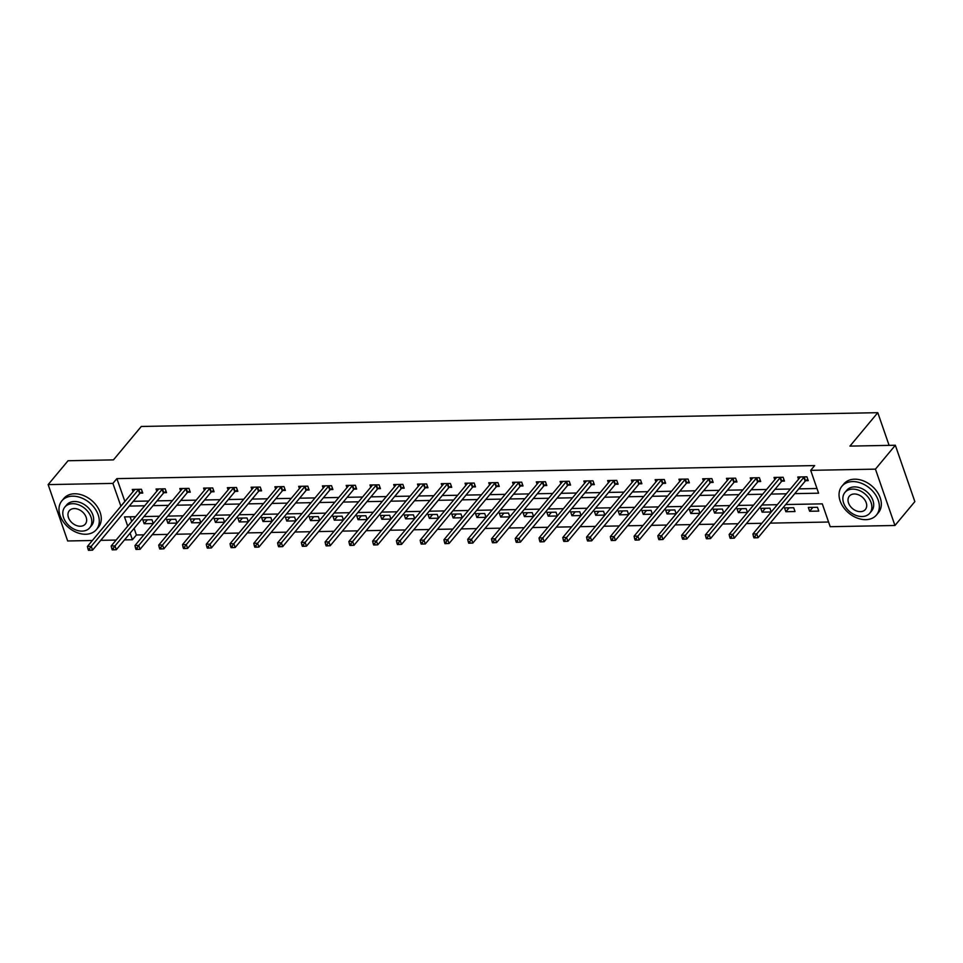 <?xml version="1.0" encoding="UTF-8"?>
<svg xmlns="http://www.w3.org/2000/svg" width="963" height="963" viewBox="0 0 963 963"><rect width="100%" height="100%" fill="white"/><g stroke="black" fill="none" stroke-linecap="round" stroke-linejoin="round"><path stroke-width="1.44" d="M92.364 540.496L67.663 540.965L48.15 484.606L68.048 460.735L113.441 459.881L141.296 426.465L877.787 412.682L849.932 446.11L895.337 445.255L914.85 501.615L894.952 525.485L830.202 526.701L822.294 503.854L785.688 504.54M134.11 528.374L136.397 534.983L143.884 534.838M152.25 534.682L167.646 534.393M176.024 534.236L191.42 533.947M199.786 533.791L215.182 533.502M223.56 533.346L238.956 533.057M247.322 532.9L262.718 532.611M271.084 532.455L286.48 532.166M294.859 532.009L310.255 531.72M318.621 531.564L334.017 531.275M342.395 531.119L357.791 530.842M366.157 530.685L381.553 530.396M389.931 530.24L405.327 529.951M413.693 529.794L429.089 529.506M437.467 529.349L452.863 529.06M461.229 528.904L476.625 528.615M485.003 528.458L500.399 528.169M508.765 528.013L524.161 527.724M532.527 527.568L547.923 527.279M556.301 527.122L571.697 526.833M580.063 526.677L595.459 526.388M603.837 526.231L619.233 525.942M627.599 525.786L642.995 525.497M651.373 525.341L666.769 525.052M675.135 524.895L690.531 524.606M698.909 524.45L714.305 524.173M722.671 524.016L738.067 523.728M746.445 523.571L761.841 523.282M770.207 523.126L828.589 522.03M136.397 534.983L132.413 539.749L124.504 539.894M116.138 540.05L100.742 540.339M889.102 445.375L877.787 412.682M130.101 516.806L131.69 521.392M817.467 507.296L808.318 507.465L809.642 511.269L818.779 511.1L817.467 507.296M793.693 507.742L784.556 507.91L785.868 511.714L795.017 511.546L793.693 507.742M769.931 508.175L760.782 508.356L762.106 512.16L771.243 511.991L769.931 508.175M746.156 508.62L737.02 508.801L738.332 512.605L747.481 512.436L746.156 508.62M722.394 509.066L713.246 509.246L714.57 513.05L723.707 512.882L722.394 509.066M698.62 509.511L689.484 509.68L690.808 513.496L699.945 513.327L698.62 509.511M674.858 509.957L665.722 510.125L667.034 513.941L676.17 513.773L674.858 509.957M651.084 510.402L641.948 510.571L643.272 514.386L652.408 514.206L651.084 510.402M627.322 510.847L618.186 511.016L619.498 514.832L628.634 514.651L627.322 510.847M603.56 511.293L594.412 511.461L595.736 515.277L604.872 515.097L603.56 511.293M579.786 511.738L570.65 511.907L571.962 515.711L581.098 515.542L579.786 511.738M556.024 512.184L546.876 512.352L548.2 516.156L557.336 515.987L556.024 512.184M532.25 512.629L523.114 512.798L524.426 516.601L533.574 516.433L532.25 512.629M508.488 513.074L499.34 513.243L500.664 517.047L509.8 516.878L508.488 513.074M484.714 513.52L475.578 513.688L476.89 517.492L486.038 517.324L484.714 513.52M460.952 513.965L451.803 514.134L453.128 517.938L462.264 517.769L460.952 513.965M437.178 514.398L428.041 514.579L429.366 518.383L438.502 518.214L437.178 514.398M413.416 514.844L404.279 515.024L405.592 518.828L414.728 518.66L413.416 514.844M389.642 515.289L380.505 515.47L381.829 519.274L390.966 519.105L389.642 515.289M365.88 515.735L356.743 515.903L358.055 519.719L367.192 519.551L365.88 515.735M343.43 519.984L342.118 516.18L332.969 516.349L334.293 520.164L343.43 519.996M318.344 516.625L309.207 516.794L310.519 520.61L319.656 520.429L318.344 516.625M294.582 517.071L285.433 517.239L286.757 521.055L295.894 520.875L294.582 517.071M270.808 517.516L261.671 517.685L262.983 521.501L272.132 521.32L270.808 517.516M247.046 517.962L237.897 518.13L239.221 521.934L248.358 521.765L247.046 517.962M223.272 518.407L214.135 518.576L215.447 522.379L224.596 522.211L223.272 518.407M199.51 518.852L190.361 519.021L191.685 522.825L200.822 522.656L199.51 518.852M175.735 519.298L166.599 519.466L167.923 523.27L177.06 523.102L175.735 519.298M151.973 519.743L142.837 519.912L144.149 523.716L153.286 523.547L151.973 519.743M794.776 493.634L818.598 493.188L810.69 470.341L814.674 465.574L116.884 478.623L124.889 501.47M133.267 501.314L148.663 501.025M157.029 500.868L172.425 500.579M180.803 500.423L196.199 500.134M204.565 499.978L219.961 499.689M228.339 499.532L243.735 499.243M252.101 499.087L267.497 498.798M275.863 498.641L291.259 498.353M299.637 498.196L315.033 497.907M323.399 497.751L338.795 497.462M347.174 497.305L362.57 497.016M370.936 496.86L386.332 496.571M394.71 496.414L410.106 496.138M418.472 495.981L433.868 495.692M442.246 495.536L457.642 495.247M466.008 495.09L481.404 494.801M489.782 494.645L505.178 494.356M513.544 494.2L528.94 493.911M537.306 493.754L552.714 493.465M561.08 493.309L576.476 493.02M584.842 492.863L600.238 492.575M608.616 492.418L624.012 492.129M632.378 491.973L647.774 491.684M656.152 491.527L671.548 491.238M679.914 491.082L695.31 490.793M703.688 490.636L719.084 490.348M727.45 490.191L742.846 489.914M751.224 489.758L766.62 489.469M774.986 489.312L790.382 489.023M798.76 488.867L816.985 488.518M805.766 480.681L808.234 480.633L806.91 476.829L797.773 476.998L798.544 479.225M782.004 481.127L784.46 481.079L783.148 477.275L774.011 477.443L774.782 479.67M758.23 481.572L760.698 481.524L759.374 477.72L750.237 477.889L751.008 480.116M734.468 482.018L736.936 481.969L735.612 478.166L726.475 478.334L727.246 480.561M710.694 482.463L713.162 482.415L711.85 478.611L702.701 478.78L703.471 481.006M686.932 482.908L689.4 482.86L688.076 479.056L678.939 479.225L679.709 481.452M663.158 483.354L665.626 483.306L664.314 479.502L655.165 479.67L655.935 481.897M639.396 483.799L641.864 483.751L640.539 479.947L631.403 480.116L632.173 482.343M615.622 484.245L618.09 484.196L616.777 480.381L607.629 480.561L608.399 482.788M591.86 484.69L594.327 484.642L593.003 480.826L583.867 481.006L584.637 483.221M568.086 485.123L570.553 485.087L569.241 481.271L560.093 481.452L560.863 483.667M544.324 485.569L546.791 485.533L545.467 481.717L536.331 481.885L537.101 484.112M520.562 486.014L523.017 485.978L521.705 482.162L512.569 482.331L513.339 484.558M496.788 486.459L499.255 486.411L497.931 482.607L488.795 482.776L489.565 485.003M473.026 486.905L475.493 486.857L474.169 483.053L465.033 483.221L465.803 485.448M449.252 487.35L451.719 487.302L450.407 483.498L441.259 483.667L442.029 485.894M425.49 487.796L427.957 487.747L426.633 483.944L417.497 484.112L418.267 486.339M401.715 488.241L404.183 488.193L402.871 484.389L393.723 484.558L394.493 486.784M377.953 488.686L380.421 488.638L379.097 484.834L369.961 485.003L370.731 487.23M354.179 489.132L356.647 489.084L355.335 485.28L346.186 485.448L346.957 487.675M330.417 489.577L332.885 489.529L331.561 485.725L322.424 485.894L323.195 488.121M306.643 490.023L309.111 489.974L307.799 486.171L298.65 486.339L299.421 488.566M282.881 490.468L285.349 490.42L284.025 486.616L274.888 486.784L275.659 489.011M259.119 490.913L261.575 490.865L260.263 487.049L251.114 487.23L251.897 489.445M235.345 491.359L237.813 491.311L236.489 487.495L227.352 487.675L228.123 489.89M211.583 491.792L214.051 491.756L212.727 487.94L203.59 488.121L204.361 490.336M187.809 492.237L190.277 492.201L188.965 488.385L179.816 488.554L180.587 490.781M164.047 492.683L166.515 492.635L165.191 488.831L156.054 488.999L156.825 491.226M140.273 493.128L142.741 493.08L141.429 489.276L132.28 489.445L133.05 491.672M895.337 445.255L875.439 469.137L894.952 525.485M48.15 484.606L112.9 483.402L120.917 506.237M116.884 478.623L112.9 483.402M810.69 470.341L875.439 469.137M129.283 506.081L144.679 505.792M153.057 505.635L168.453 505.358M176.819 505.202L192.215 504.913M200.593 504.756L215.989 504.468M224.355 504.311L239.751 504.022M248.129 503.866L263.525 503.577M271.891 503.42L287.287 503.131M295.653 502.975L311.049 502.686M319.427 502.53L334.823 502.241M343.189 502.084L358.585 501.795M366.963 501.639L382.359 501.35M390.725 501.193L406.121 500.904M414.499 500.748L429.895 500.459M438.261 500.303L453.657 500.014M462.035 499.857L477.431 499.568M485.797 499.412L501.193 499.123M509.571 498.966L524.967 498.69M533.333 498.533L548.729 498.244M557.096 498.088L572.491 497.799M580.87 497.642L596.266 497.353M604.632 497.197L620.028 496.908M628.406 496.752L643.802 496.463M652.168 496.306L667.564 496.017M675.942 495.861L691.338 495.572M699.704 495.415L715.1 495.126M723.478 494.97L738.874 494.681M747.24 494.525L762.636 494.236M771.014 494.079L786.41 493.79M135.602 516.698L124.504 516.902L127.706 526.159M130.125 533.153L132.413 539.749M777.322 504.696L761.926 504.985M753.56 505.142L738.164 505.431M729.785 505.587L714.39 505.876M706.023 506.032L690.627 506.321M682.249 506.478L666.853 506.767M658.487 506.923L643.091 507.2M634.713 507.357L619.317 507.645M610.951 507.802L595.555 508.091M587.177 508.247L571.781 508.536M563.415 508.693L548.019 508.982M539.641 509.138L524.245 509.427M515.879 509.583L500.483 509.872M492.117 510.029L476.721 510.318M468.343 510.474L452.947 510.763M444.581 510.92L429.185 511.209M420.807 511.365L405.411 511.654M397.045 511.81L381.649 512.099M373.271 512.256L357.875 512.545M349.509 512.701L334.113 512.99M325.735 513.147L310.339 513.423M301.973 513.58L286.577 513.869M278.199 514.025L262.803 514.314M254.437 514.471L239.041 514.76M230.675 514.916L215.267 515.205M206.901 515.361L191.505 515.65M183.139 515.807L167.743 516.096M159.364 516.252L143.969 516.541M124.793 501.47L120.808 506.249M812.88 507.381L809.642 511.269M789.118 507.826L785.868 511.714M765.344 508.271L762.106 512.16M741.582 508.717L738.332 512.605M717.808 509.15L714.57 513.05M694.046 509.596L690.808 513.496M670.284 510.041L667.034 513.941M646.51 510.486L643.272 514.386M622.748 510.932L619.498 514.832M598.974 511.377L595.736 515.277M575.212 511.822L571.962 515.711M551.438 512.268L548.2 516.156M527.676 512.713L524.426 516.601M503.902 513.159L500.664 517.047M480.14 513.604L476.89 517.492M456.366 514.049L453.128 517.938M432.604 514.495L429.366 518.383M408.842 514.94L405.592 518.828M385.068 515.374L381.829 519.274M361.306 515.819L358.055 519.719M337.531 516.264L334.293 520.164M313.769 516.71L310.519 520.61M289.995 517.155L286.757 521.055M266.233 517.6L262.983 521.501M242.459 518.046L239.221 521.934M218.697 518.491L215.447 522.379M194.923 518.937L191.685 522.825M171.161 519.382L167.923 523.27M147.399 519.827L144.149 523.716M804.454 476.878L804.237 477.022A1.794 0.794 -19.1 0 0 803.84 477.371L756.725 533.911L752.922 533.984L800.024 477.443A1.794 0.794 -19.1 0 0 800.217 477.094L800.241 476.95M807.776 479.309L805.562 480.826A1.794 0.794 -19.1 0 0 805.152 481.187L758.05 537.715L756.725 533.911L754.944 536.319L753.427 536.343L753.945 537.872L755.474 537.836L754.944 536.319M755.474 537.836L758.05 537.715M752.922 533.984L753.427 536.343M865.785 519.659A22.474 16.239 -140.2 0 0 876.462 515A22.474 16.239 -140.2 0 0 874.849 493.79A22.474 16.239 -140.2 0 0 852.604 481.584A22.474 16.239 -140.2 0 0 841.927 486.231A22.474 16.239 -140.2 0 0 843.54 507.441A22.474 16.239 -140.2 0 0 865.785 519.659M876.462 515L878.449 512.617A22.474 16.239 -140.2 0 0 876.848 491.407A22.474 16.239 -140.2 0 0 854.59 479.189A22.474 16.239 -140.2 0 0 843.925 483.847L841.927 486.231M844.936 492.454L846.766 490.263A16.178 11.688 39.8 0 1 854.446 486.905A16.178 11.688 39.8 0 1 870.468 495.704A16.178 11.688 39.8 0 1 871.623 510.98L869.794 513.171A16.178 11.688 -140.2 0 0 868.638 497.907A16.178 11.688 -140.2 0 0 852.616 489.108A16.178 11.688 -140.2 0 0 844.936 492.454A16.178 11.688 -140.2 0 0 846.092 507.73A16.178 11.688 -140.2 0 0 862.114 516.517A16.178 11.688 -140.2 0 0 869.794 513.171M854.313 493.983A10.424 7.535 -140.2 0 0 849.354 496.138A10.424 7.535 -140.2 0 0 850.1 505.984A10.424 7.535 -140.2 0 0 860.428 511.654A10.424 7.535 -140.2 0 0 865.376 509.487A10.424 7.535 -140.2 0 0 864.63 499.653A10.424 7.535 -140.2 0 0 854.313 493.983M85.731 534.248A22.474 16.239 -140.2 0 0 96.396 529.59A22.474 16.239 -140.2 0 0 94.795 508.38A22.474 16.239 -140.2 0 0 72.538 496.174A22.474 16.239 -140.2 0 0 61.873 500.82A22.474 16.239 -140.2 0 0 63.474 522.03A22.474 16.239 -140.2 0 0 85.731 534.248M96.396 529.59L98.395 527.206A22.474 16.239 -140.2 0 0 96.782 505.996A22.474 16.239 -140.2 0 0 74.536 493.778A22.474 16.239 -140.2 0 0 63.859 498.437L61.873 500.82M64.87 507.044L66.7 504.853A16.178 11.688 39.8 0 1 74.392 501.506A16.178 11.688 39.8 0 1 90.414 510.294A16.178 11.688 39.8 0 1 91.569 525.569L89.74 527.76A16.178 11.688 -140.2 0 0 88.584 512.497A16.178 11.688 -140.2 0 0 72.562 503.697A16.178 11.688 -140.2 0 0 64.87 507.044A16.178 11.688 -140.2 0 0 66.038 522.319A16.178 11.688 -140.2 0 0 82.048 531.119A16.178 11.688 -140.2 0 0 89.74 527.76M74.247 508.572A10.424 7.535 -140.2 0 0 69.288 510.727A10.424 7.535 -140.2 0 0 70.034 520.574A10.424 7.535 -140.2 0 0 80.362 526.243A10.424 7.535 -140.2 0 0 85.322 524.077A10.424 7.535 -140.2 0 0 84.575 514.242A10.424 7.535 -140.2 0 0 74.247 508.572M780.68 477.323L780.475 477.467A1.794 0.794 -19.1 0 0 780.066 477.817L732.963 534.357L729.147 534.429L776.262 477.889A1.794 0.794 -19.1 0 0 776.443 477.54L776.467 477.395M784.002 479.755L781.787 481.271A1.794 0.794 -19.1 0 0 781.39 481.632L734.275 538.161L732.963 534.357L731.182 536.764L729.653 536.788L730.183 538.317L731.711 538.281L731.182 536.764M731.711 538.281L734.275 538.161M729.147 534.429L729.653 536.788M756.918 477.768L756.701 477.901A1.794 0.794 -19.1 0 0 756.304 478.262L709.189 534.802L705.385 534.874L752.488 478.334A1.794 0.794 -19.1 0 0 752.681 477.985L752.705 477.841M760.24 480.2L758.025 481.717A1.794 0.794 -19.1 0 0 757.616 482.078L710.513 538.606L709.189 534.802L707.408 537.21L705.891 537.234L706.409 538.75L707.937 538.726L707.408 537.21M707.937 538.726L710.513 538.606M705.385 534.874L705.891 537.234M733.144 478.214L732.939 478.346A1.794 0.794 -19.1 0 0 732.53 478.707L685.427 535.247L681.611 535.32L728.726 478.78A1.794 0.794 -19.1 0 0 728.907 478.43L728.931 478.286M736.466 480.645L734.263 482.162A1.794 0.794 -19.1 0 0 733.854 482.523L686.739 539.051L685.427 535.247L683.646 537.643L682.117 537.679L682.647 539.196L684.175 539.172L683.646 537.643M684.175 539.172L686.739 539.051M681.611 535.32L682.117 537.679M709.382 478.659L709.177 478.792A1.794 0.794 -19.1 0 0 708.768 479.153L661.653 535.693L657.849 535.765L704.952 479.225A1.794 0.794 -19.1 0 0 705.145 478.876L705.169 478.731M712.704 481.091L710.489 482.607A1.794 0.794 -19.1 0 0 710.08 482.957L662.977 539.497L661.653 535.693L659.872 538.088L658.355 538.124L658.885 539.641L660.401 539.617L659.872 538.088M660.401 539.617L662.977 539.497M657.849 535.765L658.355 538.124M685.608 479.093L685.403 479.237A1.794 0.794 -19.1 0 0 684.994 479.598L637.891 536.138L634.075 536.198L681.19 479.67A1.794 0.794 -19.1 0 0 681.371 479.321L681.407 479.177M688.93 481.536L686.727 483.053A1.794 0.794 -19.1 0 0 686.318 483.402L639.203 539.942L637.891 536.138L636.11 538.534L634.581 538.57L635.111 540.087L636.639 540.062L636.11 538.534M636.639 540.062L639.203 539.942M634.075 536.198L634.581 538.57M661.846 479.538L661.641 479.682A1.794 0.794 -19.1 0 0 661.232 480.043L614.117 536.572L610.313 536.644L657.416 480.116A1.794 0.794 -19.1 0 0 657.609 479.755L657.633 479.622M665.168 481.969L662.953 483.498A1.794 0.794 -19.1 0 0 662.544 483.847L615.441 540.387L614.117 536.572L612.336 538.979L610.819 539.015L611.349 540.532L612.865 540.508L612.336 538.979M612.865 540.508L615.441 540.387M610.313 536.644L610.819 539.015M638.072 479.983L637.867 480.128A1.794 0.794 -19.1 0 0 637.458 480.489L590.355 537.017L586.551 537.089L633.654 480.561A1.794 0.794 -19.1 0 0 633.835 480.2L633.871 480.068M641.394 482.415L639.191 483.932A1.794 0.794 -19.1 0 0 638.782 484.293L591.679 540.833L590.355 537.017L588.574 539.424L587.045 539.461L587.574 540.977L589.103 540.953L588.574 539.424M589.103 540.953L591.679 540.833M586.551 537.089L587.045 539.461M614.31 480.429L614.105 480.573A1.794 0.794 -19.1 0 0 613.696 480.934L566.593 537.462L562.777 537.535L609.88 481.006A1.794 0.794 -19.1 0 0 610.073 480.645L610.097 480.513M617.632 482.86L615.417 484.377A1.794 0.794 -19.1 0 0 615.008 484.738L567.905 541.278L566.593 537.462L564.812 539.87L563.283 539.906L563.812 541.423L565.329 541.399L564.812 539.87M565.329 541.399L567.905 541.278M562.777 537.535L563.283 539.906M590.536 480.874L590.331 481.019A1.794 0.794 -19.1 0 0 589.922 481.38L542.819 537.908L539.015 537.98L586.118 481.452A1.794 0.794 -19.1 0 0 586.311 481.091L586.335 480.958M593.87 483.306L591.655 484.822A1.794 0.794 -19.1 0 0 591.246 485.183L544.143 541.724L542.819 537.908L541.037 540.315L539.509 540.339L540.038 541.868L541.567 541.844L541.037 540.315M541.567 541.844L544.143 541.724M539.015 537.98L539.509 540.339M566.774 481.319L566.569 481.464A1.794 0.794 -19.1 0 0 566.16 481.825L519.057 538.353L515.241 538.425L562.356 481.897A1.794 0.794 -19.1 0 0 562.536 481.536L562.561 481.404M570.096 483.751L567.881 485.268A1.794 0.794 -19.1 0 0 567.472 485.629L520.369 542.169L519.057 538.353L517.275 540.761L515.747 540.785L516.276 542.313L517.793 542.289L517.275 540.761M517.793 542.289L520.369 542.169M515.241 538.425L515.747 540.785M543.012 481.765L542.795 481.909A1.794 0.794 -19.1 0 0 542.398 482.27L495.283 538.799L491.479 538.871L538.582 482.343A1.794 0.794 -19.1 0 0 538.774 481.982L538.799 481.849M546.334 484.196L544.119 485.713A1.794 0.794 -19.1 0 0 543.71 486.074L496.607 542.602L495.283 538.799L493.501 541.206L491.985 541.23L492.502 542.759L494.031 542.723L493.501 541.206M494.031 542.723L496.607 542.602M491.479 538.871L491.985 541.23M519.238 482.21L519.033 482.355A1.794 0.794 -19.1 0 0 518.624 482.716L471.521 539.244L467.705 539.316L514.82 482.788A1.794 0.794 -19.1 0 0 515 482.427L515.024 482.294M522.56 484.642L520.345 486.159A1.794 0.794 -19.1 0 0 519.948 486.52L472.833 543.048L471.521 539.244L469.739 541.651L468.211 541.675L468.74 543.204L470.269 543.168L469.739 541.651M470.269 543.168L472.833 543.048M467.705 539.316L468.211 541.675M495.476 482.656L495.259 482.8A1.794 0.794 -19.1 0 0 494.862 483.161L447.747 539.689L443.943 539.762L491.046 483.221A1.794 0.794 -19.1 0 0 491.238 482.872L491.262 482.728M498.798 485.087L496.583 486.604A1.794 0.794 -19.1 0 0 496.174 486.965L449.071 543.493L447.747 539.689L445.965 542.097L444.449 542.121L444.966 543.65L446.495 543.614L445.965 542.097M446.495 543.614L449.071 543.493M443.943 539.762L444.449 542.121M471.701 483.101L471.497 483.245A1.794 0.794 -19.1 0 0 471.088 483.595L423.985 540.135L420.169 540.207L467.284 483.667A1.794 0.794 -19.1 0 0 467.464 483.318L467.488 483.173M475.024 485.533L472.821 487.049A1.794 0.794 -19.1 0 0 472.412 487.41L425.297 543.939L423.985 540.135L422.203 542.542L420.675 542.566L421.204 544.095L422.733 544.059L422.203 542.542M422.733 544.059L425.297 543.939M420.169 540.207L420.675 542.566M447.939 483.546L447.735 483.691A1.794 0.794 -19.1 0 0 447.326 484.04L400.211 540.58L396.407 540.652L443.51 484.112A1.794 0.794 -19.1 0 0 443.702 483.763L443.726 483.619M451.262 485.978L449.047 487.495A1.794 0.794 -19.1 0 0 448.638 487.856L401.535 544.384L400.211 540.58L398.429 542.988L396.912 543.012L397.442 544.54L398.959 544.504L398.429 542.988M398.959 544.504L401.535 544.384M396.407 540.652L396.912 543.012M424.165 483.992L423.961 484.136A1.794 0.794 -19.1 0 0 423.551 484.485L376.449 541.025L372.633 541.098L419.748 484.558A1.794 0.794 -19.1 0 0 419.928 484.208L419.964 484.064M427.488 486.423L425.285 487.94A1.794 0.794 -19.1 0 0 424.876 488.301L377.761 544.829L376.449 541.025L374.667 543.433L373.138 543.457L373.668 544.974L375.197 544.95L374.667 543.433M375.197 544.95L377.761 544.829M372.633 541.098L373.138 543.457M400.403 484.437L400.199 484.57A1.794 0.794 -19.1 0 0 399.789 484.931L352.675 541.471L348.871 541.543L395.974 485.003A1.794 0.794 -19.1 0 0 396.166 484.654L396.19 484.509M403.726 486.869L401.511 488.385A1.794 0.794 -19.1 0 0 401.102 488.747L353.999 545.275L352.675 541.471L350.893 543.878L349.376 543.902L349.906 545.419L351.423 545.395L350.893 543.878M351.423 545.395L353.999 545.275M348.871 541.543L349.376 543.902M376.629 484.883L376.425 485.015A1.794 0.794 -19.1 0 0 376.015 485.376L328.913 541.916L325.109 541.988L372.212 485.448A1.794 0.794 -19.1 0 0 372.392 485.099L372.428 484.955M379.952 487.314L377.749 488.831A1.794 0.794 -19.1 0 0 377.34 489.18L330.225 545.72L328.913 541.916L327.131 544.312L325.602 544.348L326.132 545.865L327.661 545.84L327.131 544.312M327.661 545.84L330.225 545.72M325.109 541.988L325.602 544.348M352.867 485.328L352.663 485.46A1.794 0.794 -19.1 0 0 352.253 485.821L305.139 542.362L301.335 542.422L348.437 485.894A1.794 0.794 -19.1 0 0 348.63 485.545L348.654 485.4M356.19 487.76L353.975 489.276A1.794 0.794 -19.1 0 0 353.565 489.625L306.463 546.165L305.139 542.362L303.357 544.757L301.84 544.793L302.37 546.31L303.887 546.286L303.357 544.757M303.887 546.286L306.463 546.165M301.335 542.422L301.84 544.793M329.093 485.761L328.889 485.906A1.794 0.794 -19.1 0 0 328.479 486.267L281.377 542.807L277.573 542.867L324.675 486.339A1.794 0.794 -19.1 0 0 324.868 485.99L324.892 485.846M332.428 488.193L330.213 489.722A1.794 0.794 -19.1 0 0 329.803 490.071L282.701 546.611L281.377 542.807L279.595 545.202L278.066 545.239L278.596 546.755L280.125 546.731L279.595 545.202M280.125 546.731L282.701 546.611M277.573 542.867L278.066 545.239M305.331 486.207L305.127 486.351A1.794 0.794 -19.1 0 0 304.717 486.712L257.615 543.24L253.799 543.313L300.913 486.784A1.794 0.794 -19.1 0 0 301.094 486.423L301.118 486.291M308.654 488.638L306.439 490.167A1.794 0.794 -19.1 0 0 306.029 490.516L258.927 547.056L257.615 543.24L255.833 545.648L254.304 545.684L254.834 547.201L256.351 547.177L255.833 545.648M256.351 547.177L258.927 547.056M253.799 543.313L254.304 545.684M281.557 486.652L281.352 486.797A1.794 0.794 -19.1 0 0 280.943 487.158L233.84 543.686L230.037 543.758L277.139 487.23A1.794 0.794 -19.1 0 0 277.332 486.869L277.356 486.736M284.892 489.084L282.677 490.6A1.794 0.794 -19.1 0 0 282.267 490.961L235.165 547.502L233.84 543.686L232.059 546.093L230.542 546.129L231.06 547.646L232.589 547.622L232.059 546.093M232.589 547.622L235.165 547.502M230.037 543.758L230.542 546.129M257.795 487.097L257.59 487.242A1.794 0.794 -19.1 0 0 257.181 487.603L210.078 544.131L206.263 544.203L253.377 487.675A1.794 0.794 -19.1 0 0 253.558 487.314L253.582 487.182M261.117 489.529L258.903 491.046A1.794 0.794 -19.1 0 0 258.505 491.407L211.391 547.947L210.078 544.131L208.297 546.539L206.768 546.563L207.298 548.091L208.815 548.067L208.297 546.539M208.815 548.067L211.391 547.947M206.263 544.203L206.768 546.563M234.033 487.543L233.816 487.687A1.794 0.794 -19.1 0 0 233.419 488.048L186.304 544.577L182.501 544.649L229.603 488.121A1.794 0.794 -19.1 0 0 229.796 487.76L229.82 487.627M237.355 489.974L235.141 491.491A1.794 0.794 -19.1 0 0 234.731 491.852L187.629 548.392L186.304 544.577L184.523 546.984L183.006 547.008L183.524 548.537L185.052 548.513L184.523 546.984M185.052 548.513L187.629 548.392M182.501 544.649L183.006 547.008M210.259 487.988L210.054 488.133A1.794 0.794 -19.1 0 0 209.645 488.494L162.542 545.022L158.726 545.094L205.841 488.566A1.794 0.794 -19.1 0 0 206.022 488.205L206.046 488.072M213.581 490.42L211.366 491.937A1.794 0.794 -19.1 0 0 210.969 492.298L163.854 548.826L162.542 545.022L160.761 547.429L159.232 547.453L159.762 548.982L161.29 548.958L160.761 547.429M161.29 548.958L163.854 548.826M158.726 545.094L159.232 547.453M186.497 488.434L186.28 488.578A1.794 0.794 -19.1 0 0 185.883 488.939L138.768 545.467L134.964 545.539L182.067 489.011A1.794 0.794 -19.1 0 0 182.26 488.65L182.284 488.518M189.819 490.865L187.604 492.382A1.794 0.794 -19.1 0 0 187.195 492.743L140.092 549.271L138.768 545.467L136.987 547.875L135.47 547.899L136 549.428L137.516 549.392L136.987 547.875M137.516 549.392L140.092 549.271M134.964 545.539L135.47 547.899M162.723 488.879L162.518 489.023A1.794 0.794 -19.1 0 0 162.109 489.385L115.006 545.913L111.19 545.985L158.305 489.445A1.794 0.794 -19.1 0 0 158.486 489.096L158.522 488.963M166.045 491.311L163.842 492.827A1.794 0.794 -19.1 0 0 163.433 493.188L116.318 549.717L115.006 545.913L113.225 548.32L111.696 548.344L112.226 549.873L113.754 549.837L113.225 548.32M113.754 549.837L116.318 549.717M111.19 545.985L111.696 548.344M138.961 489.324L138.756 489.469A1.794 0.794 -19.1 0 0 138.347 489.818L91.232 546.358L87.428 546.43L134.531 489.89A1.794 0.794 -19.1 0 0 134.724 489.541L134.748 489.397M142.283 491.756L140.068 493.273A1.794 0.794 -19.1 0 0 139.659 493.634L92.556 550.162L91.232 546.358L89.451 548.766L87.934 548.79L88.464 550.318L89.98 550.282L89.451 548.766M89.98 550.282L92.556 550.162M87.428 546.43L87.934 548.79M804.237 477.022L805.562 480.826M803.84 477.371L805.152 481.187M780.475 477.467L781.787 481.271M780.066 477.817L781.39 481.632M756.701 477.901L758.025 481.717M756.304 478.262L757.616 482.078M732.939 478.346L734.263 482.162M732.53 478.707L733.854 482.523M709.177 478.792L710.489 482.607M708.768 479.153L710.08 482.957M685.403 479.237L686.727 483.053M684.994 479.598L686.318 483.402M661.641 479.682L662.953 483.498M661.232 480.043L662.544 483.847M637.867 480.128L639.191 483.932M637.458 480.489L638.782 484.293M614.105 480.573L615.417 484.377M613.696 480.934L615.008 484.738M590.331 481.019L591.655 484.822M589.922 481.38L591.246 485.183M566.569 481.464L567.881 485.268M566.16 481.825L567.472 485.629M542.795 481.909L544.119 485.713M542.398 482.27L543.71 486.074M519.033 482.355L520.345 486.159M518.624 482.716L519.948 486.52M495.259 482.8L496.583 486.604M494.862 483.161L496.174 486.965M471.497 483.245L472.821 487.049M471.088 483.595L472.412 487.41M447.735 483.691L449.047 487.495M447.326 484.04L448.638 487.856M423.961 484.136L425.285 487.94M423.551 484.485L424.876 488.301M400.199 484.57L401.511 488.385M399.789 484.931L401.102 488.747M376.425 485.015L377.749 488.831M376.015 485.376L377.34 489.18M352.663 485.46L353.975 489.276M352.253 485.821L353.565 489.625M328.889 485.906L330.213 489.722M328.479 486.267L329.803 490.071M305.127 486.351L306.439 490.167M304.717 486.712L306.029 490.516M281.352 486.797L282.677 490.6M280.943 487.158L282.267 490.961M257.59 487.242L258.903 491.046M257.181 487.603L258.505 491.407M233.816 487.687L235.141 491.491M233.419 488.048L234.731 491.852M210.054 488.133L211.366 491.937M209.645 488.494L210.969 492.298M186.28 488.578L187.604 492.382M185.883 488.939L187.195 492.743M162.518 489.023L163.842 492.827M162.109 489.385L163.433 493.188M138.756 489.469L140.068 493.273M138.347 489.818L139.659 493.634"/></g></svg>
